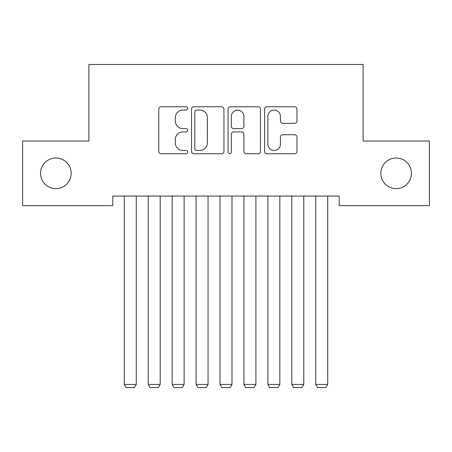 <?xml version="1.0" encoding="UTF-8"?>
<svg xmlns="http://www.w3.org/2000/svg" width="452" height="452" viewBox="0 0 452 452"><rect width="100%" height="100%" fill="white"/><g stroke="black" fill="none" stroke-linecap="round" stroke-linejoin="round"><path stroke-width="0.68" d="M187.716 108.412A1.644 1.644 0 0 0 186.071 106.768L161.115 106.768A2.35 2.35 0 0 0 158.765 109.118L158.765 151.397A2.35 2.35 0 0 0 161.115 153.748L186.071 153.748A1.644 1.644 0 0 0 187.716 152.104A1.644 1.644 0 0 0 186.071 150.459L182.84 150.459A7.514 7.514 0 0 1 175.325 142.939L175.325 139.419A7.514 7.514 0 0 1 182.84 131.905L186.071 131.905A1.644 1.644 0 0 0 187.716 130.261A1.644 1.644 0 0 0 186.071 128.617L182.84 128.617A7.514 7.514 0 0 1 175.325 121.096L175.325 117.576A7.514 7.514 0 0 1 182.84 110.056L186.071 110.056A1.644 1.644 0 0 0 187.716 108.412M380.821 173.331A15.317 15.317 0 0 0 396.138 188.648A15.317 15.317 0 0 0 411.456 173.331A15.317 15.317 0 0 0 396.138 158.019A15.317 15.317 0 0 0 380.821 173.331M40.544 173.331A15.317 15.317 0 0 0 55.862 188.648A15.317 15.317 0 0 0 71.179 173.331A15.317 15.317 0 0 0 55.862 158.019A15.317 15.317 0 0 0 40.544 173.331M294.642 123.328A2.35 2.35 0 0 0 296.992 120.978L296.992 109.118A2.35 2.35 0 0 0 294.642 106.768L266.929 106.768A2.35 2.35 0 0 0 264.578 109.118L264.578 151.397A2.35 2.35 0 0 0 266.929 153.748L294.642 153.748A2.35 2.35 0 0 0 296.992 151.397L296.992 137.069A2.35 2.35 0 0 0 294.642 134.719L282.782 134.719A2.35 2.35 0 0 0 280.432 137.069L280.432 144.177A6.283 6.283 0 0 1 274.149 150.459A6.283 6.283 0 0 1 267.866 144.177L267.866 116.339A6.283 6.283 0 0 1 274.149 110.056A6.283 6.283 0 0 1 280.432 116.339L280.432 120.978A2.35 2.35 0 0 0 282.782 123.328L294.642 123.328M339.186 196.066L112.814 196.066L112.814 205.637L22.6 205.637L22.6 141.024L88.886 141.024L88.886 64.455L363.114 64.455L363.114 141.024L429.4 141.024L429.4 205.637L339.186 205.637L339.186 196.066M223.943 109.118A2.35 2.35 0 0 0 221.599 106.768L193.88 106.768A2.35 2.35 0 0 0 191.529 109.118L191.529 151.397A2.35 2.35 0 0 0 193.88 153.748L221.599 153.748A2.35 2.35 0 0 0 223.943 151.397L223.943 109.118M230.401 106.768L258.12 106.768A2.35 2.35 0 0 1 260.471 109.118L260.471 151.397A2.35 2.35 0 0 1 258.12 153.748L246.261 153.748A2.35 2.35 0 0 1 243.91 151.397L243.91 134.25A2.35 2.35 0 0 0 241.56 131.905L233.69 131.905A2.35 2.35 0 0 0 231.345 134.25L231.345 152.104A1.644 1.644 0 0 1 229.701 153.748A1.644 1.644 0 0 1 228.057 152.104L228.057 109.118A2.35 2.35 0 0 1 230.401 106.768M196.462 110.056A1.644 1.644 0 0 0 194.818 111.7L194.818 148.815A1.644 1.644 0 0 0 196.462 150.459L199.869 150.459A7.514 7.514 0 0 0 207.383 142.939L207.383 117.576A7.514 7.514 0 0 0 199.869 110.056L196.462 110.056M243.91 116.458A6.283 6.283 0 0 0 237.628 110.175A6.283 6.283 0 0 0 231.345 116.458L231.345 126.266A2.35 2.35 0 0 0 233.69 128.617L241.56 128.617A2.35 2.35 0 0 0 243.91 126.266L243.91 116.458M136.267 196.066L136.267 384.437L124.3 384.437L124.3 196.066M136.267 384.437L134.47 387.545L126.097 387.545L124.3 384.437M160.194 196.066L160.194 384.437L148.228 384.437L148.228 196.066M160.194 384.437L158.398 387.545L150.024 387.545L148.228 384.437M184.122 196.066L184.122 384.437L172.161 384.437L172.161 196.066M184.122 384.437L182.331 387.545L173.952 387.545L172.161 384.437M208.056 196.066L208.056 384.437L196.089 384.437L196.089 196.066M208.056 384.437L206.259 387.545L197.886 387.545L196.089 384.437M231.983 196.066L231.983 384.437L220.017 384.437L220.017 196.066M231.983 384.437L230.187 387.545L221.813 387.545L220.017 384.437M255.911 196.066L255.911 384.437L243.944 384.437L243.944 196.066M255.911 384.437L254.114 387.545L245.741 387.545L243.944 384.437M279.839 196.066L279.839 384.437L267.878 384.437L267.878 196.066M279.839 384.437L278.048 387.545L269.669 387.545L267.878 384.437M303.772 196.066L303.772 384.437L291.806 384.437L291.806 196.066M303.772 384.437L301.976 387.545L293.602 387.545L291.806 384.437M327.7 196.066L327.7 384.437L315.733 384.437L315.733 196.066M327.7 384.437L325.903 387.545L317.53 387.545L315.733 384.437"/></g></svg>
